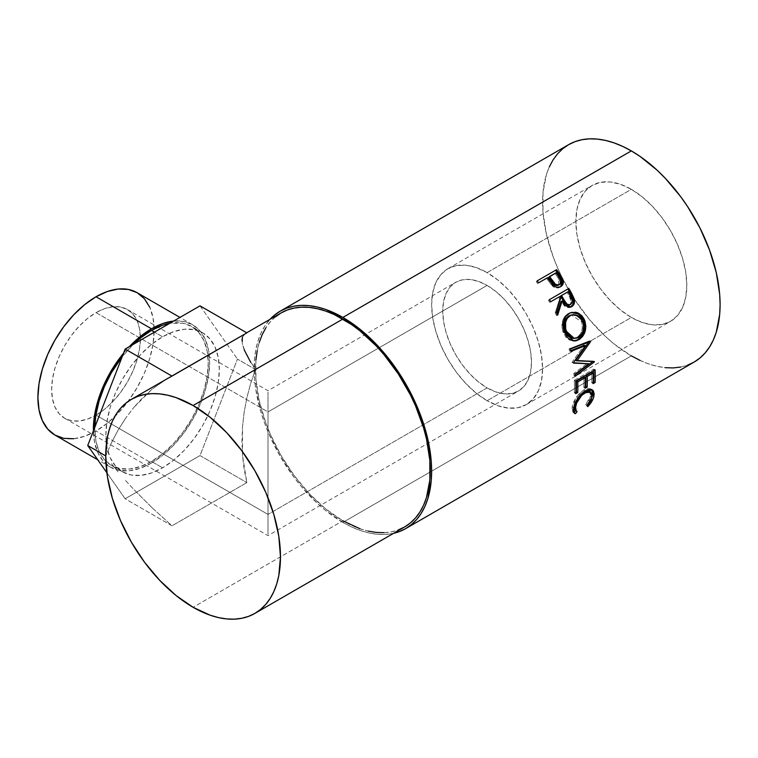 <?xml version="1.0" encoding="UTF-8"?>
<svg xmlns="http://www.w3.org/2000/svg" width="758" height="758" viewBox="0 0 758 758"><rect width="100%" height="100%" fill="white"/><g stroke="black" fill="none" stroke-linecap="round" stroke-linejoin="round"><path stroke-width="0.57" stroke-dasharray="3.79 2.84" d="M96.02 415.128A62.762 36.232 120 0 0 137.027 359.823A62.762 36.232 120 0 0 127.401 309.529A62.762 36.232 120 0 0 96.02 312.637L267.991 411.926L267.991 514.407L96.02 415.128L87.369 419.136L79.04 421.031L71.366 420.728L64.638 418.236L59.124 413.66L55.021 407.16L52.501 399.011L51.648 389.508L52.501 379.009L55.021 367.943L59.124 356.715L64.638 345.762L71.366 335.51L79.04 326.338L87.369 318.616L96.02 312.637L104.68 308.62L113.008 306.734L120.674 307.037L127.401 309.529L132.925 314.106L137.027 320.596L139.548 328.754L140.401 338.257L139.548 348.746L137.027 359.823L132.925 371.05L127.401 382.004L120.674 392.256L113.008 401.418L104.68 409.14L96.02 415.128L267.991 514.407L267.991 396.216L267.991 411.926L487.11 285.415A62.762 36.232 -120 0 0 455.729 282.308A62.762 36.232 -120 0 0 446.111 332.601A62.762 36.232 -120 0 0 487.11 387.906L267.991 514.407L487.11 387.906L478.45 381.918L470.131 374.196L462.456 365.034L455.729 354.772L450.214 343.819L446.111 332.601L443.582 321.525L442.729 311.036L443.582 301.532L446.111 293.374L450.214 286.884L455.729 282.308L462.456 279.816L470.131 279.512L478.45 281.398L487.11 285.415L495.77 291.394L504.098 299.116L511.764 308.288L518.491 318.54L524.015 329.493L528.108 340.721L530.638 351.788L531.491 362.277L530.638 371.79L528.108 379.938L524.015 386.428L518.491 391.014L511.764 393.497L504.098 393.809L495.77 391.914L487.11 387.906A62.762 36.232 -120 0 0 518.491 391.014A62.762 36.232 -120 0 0 528.108 340.721A62.762 36.232 -120 0 0 487.11 285.415L267.991 411.926L267.991 530.117L267.991 411.926L96.02 312.637A62.762 36.232 120 0 0 55.021 367.943A62.762 36.232 120 0 0 64.638 418.236A62.762 36.232 120 0 0 96.02 415.128M267.991 392.085L267.991 402.905L267.991 392.085M151.496 463.024A82.196 47.46 -60 0 1 110.393 467.099A82.196 47.46 -60 0 1 93.386 430.951L94.494 441.914L97.801 452.592L103.173 461.101L110.393 467.089L119.205 470.358L129.258 470.756L140.154 468.283L151.496 463.024L96.02 430.999L151.496 463.024L162.837 455.188L173.743 445.069L183.787 433.064L192.598 419.638L199.828 405.293L205.191 390.588L208.497 376.091L209.615 362.352L208.497 349.902L205.191 339.224L199.828 330.725L192.598 324.727A82.196 47.46 -60 0 1 205.191 390.588A82.196 47.46 -60 0 1 151.496 463.024M123.563 353.181A82.196 47.46 -60 0 1 129.353 346.643L123.563 353.181M54.927 435.064A82.196 47.46 120 0 0 96.02 430.999A82.196 47.46 120 0 0 149.724 358.562A82.196 47.46 120 0 0 137.122 292.692M162.591 336.798L154.49 332.127L162.591 336.798L173.658 331.672L184.298 329.256L194.114 329.645L202.708 332.828L209.767 338.684L215.007 346.984L218.238 357.406L219.327 369.553L218.238 382.97L215.007 397.126L209.767 411.471L202.708 425.475L194.114 438.588L184.298 450.309L173.658 460.182L162.591 467.828A80.234 46.323 -60 0 1 122.474 471.798A80.234 46.323 -60 0 1 110.175 407.51A80.234 46.323 -60 0 1 162.591 336.798A80.234 46.323 -60 0 1 202.708 332.828A80.234 46.323 -60 0 1 215.007 397.126A80.234 46.323 -60 0 1 162.591 467.828L151.524 472.954L140.874 475.38L131.068 474.982L122.474 471.798L115.415 465.943L110.175 457.652L106.944 447.22L105.855 435.073L106.944 421.656L110.175 407.51L115.415 393.156L122.474 379.152L131.068 366.038L140.874 354.327L151.524 344.454L162.591 336.798M151.496 461.423L162.591 467.828L151.496 461.423A80.234 46.323 120 0 0 203.911 390.721A80.234 46.323 120 0 0 191.613 326.423A80.234 46.323 120 0 0 169.697 323.353L183.019 323.24L191.613 326.423L198.672 332.279L203.911 340.579L207.142 351.001L208.232 363.148L207.142 376.565L203.911 390.721L198.672 405.066L191.613 419.07L183.019 432.183L173.212 443.904L162.563 453.777L151.496 461.423A80.234 46.323 120 0 1 111.379 465.393L119.972 468.577L129.789 468.965L140.429 466.549L151.496 461.423M133.294 344.369A80.234 46.323 120 0 0 122.18 356.743L133.294 344.369M94.769 427.389A80.234 46.323 120 0 0 111.379 465.393L104.32 459.538L99.08 451.237L95.849 440.815L94.769 427.389M487.11 400.717A78.453 45.29 60 0 1 435.859 331.578A78.453 45.29 60 0 1 447.883 268.72A78.453 45.29 60 0 1 487.11 272.605L631.338 189.329A78.453 45.29 -120 0 0 592.121 185.445A78.453 45.29 -120 0 0 580.088 248.311A78.453 45.29 -120 0 0 631.338 317.441L487.11 400.717L631.338 317.441L620.518 309.965L610.114 300.31L600.525 288.855L592.121 276.035L585.214 262.344L580.088 248.311L576.933 234.468L575.872 221.355L576.933 209.483L580.088 199.288L585.214 191.168L592.121 185.445L600.525 182.337L610.114 181.948L620.518 184.317L631.338 189.329L642.168 196.815L652.572 206.46L662.16 217.916L670.565 230.735L677.462 244.427L682.588 258.459L685.753 272.302L686.814 285.415L685.753 297.297L682.588 307.492L677.462 315.603L670.565 321.326L662.16 324.443L652.572 324.822L642.168 322.463L631.338 317.441A78.453 45.29 -120 0 0 670.565 321.326A78.453 45.29 -120 0 0 682.598 258.459A78.453 45.29 -120 0 0 631.338 189.329L487.11 272.605A78.453 45.29 60 0 1 538.36 341.735A78.453 45.29 60 0 1 526.336 404.601A78.453 45.29 60 0 1 487.11 400.717L497.93 405.729L508.343 408.098L517.932 407.709L526.336 404.601L533.234 398.879L538.36 390.758L541.515 380.563L542.586 368.682L541.515 355.578L538.36 341.735L533.234 327.702L526.336 314.011L517.932 301.191L508.343 289.736L497.93 280.081L487.11 272.605L476.289 267.583L465.886 265.224L456.288 265.603L447.883 268.72L440.985 274.443L435.859 282.554L432.704 292.749L431.634 304.631L432.704 317.744L435.859 331.578L440.985 345.62L447.883 359.301L456.288 372.121L465.886 383.586L476.289 393.231L487.11 400.717M549.342 166.826L546.404 174.596L543.012 192.343L543.012 212.439L546.404 234.099L553.065 256.507L557.547 267.716L562.73 278.792L575.038 300.102L589.506 319.62L605.576 336.59L614.027 343.914L631.338 355.872L342.881 522.414L351.579 526.952L360.192 530.448L368.644 532.883L376.849 534.229L384.723 534.475L393.61 533.319A125.525 72.474 60 0 1 342.881 522.414L631.338 355.872A125.525 72.474 -120 0 0 694.101 362.097M281.104 312.921A123.563 71.337 -120 0 0 262.164 411.935A123.563 71.337 -120 0 0 342.881 520.812L193.101 607.291L342.881 520.812A123.563 71.337 -120 0 0 404.658 526.933M242.503 336.988L245.403 333.529L246.852 332.876L244.142 334.468L242.503 336.988L242.522 344.71L241.963 340.418M244.18 349.826L242.522 344.71L246.919 355.71L255.484 369.506L237.453 359.093L200.017 455.567L125.155 498.783L106.859 472.746L125.155 498.783L171.99 525.825L246.852 482.6L242.503 455.387L242.522 426.631L244.18 412.058L246.919 397.58L250.699 383.34L255.484 369.506L250.699 362.286M151.979 507.652L171.99 525.825L125.155 498.783L200.017 455.567L246.852 482.6L200.017 455.567L237.453 359.093L255.484 369.506L250.699 383.34L246.919 397.58L244.18 412.058L242.522 426.631L241.963 441.118L242.503 455.387L244.142 469.259L246.852 482.6L171.99 525.825L151.979 507.652L133.759 489.422L151.979 507.652M125.572 480.534L133.759 489.422L125.572 480.534M111.502 463.707L118.125 471.931L111.502 463.707M111.502 442.653L105.76 455.946L111.502 442.653L118.125 430.061L111.502 442.653M125.572 418.302L118.125 430.061L125.572 418.302L133.759 407.51L125.572 418.302M166.883 378.867L151.979 389.252L133.759 407.51L142.599 397.789L151.979 389.252L167.016 378.782M640.046 360.401L648.659 363.906L657.11 366.341L665.306 367.687M680.656 367.071L687.648 365.119M568.585 144.683A125.525 72.474 -120 0 0 549.342 245.26A125.525 72.474 -120 0 0 631.338 355.872M342.881 522.414A125.525 72.474 60 0 1 264.201 421.941A125.525 72.474 60 0 1 270.047 319.298L264.599 326.423L260.875 333.368L257.947 341.138L255.825 349.675L254.546 358.885L254.546 378.981L255.825 389.669L260.875 411.802L264.599 423.049L269.081 434.258L280.119 456.164L293.564 476.678L301.04 486.162L317.119 503.132L325.561 510.456L342.881 522.414M275.344 316.929L270.236 321.942L265.821 327.882M259.274 342.37L257.189 350.774M255.929 359.842L255.929 379.616L259.274 400.944L265.821 423.002L270.236 434.04L281.095 455.596L294.341 475.787L309.444 493.837L325.836 509.035L342.881 520.812M359.927 528.714L368.246 531.112M384.069 532.685L391.422 531.841L398.31 529.918M589.317 391.062L590.634 392.995L590.378 396.974L588.985 400.252L585.735 404.649L587.801 406.62L586.474 405.388L590.548 400.12L591.979 397.107L586.474 405.388L585.735 404.649L587.071 405.862L585.735 404.649L590.634 395.951L591.989 397.059L590.634 395.951L589.43 391.137M584.134 391.554L583.688 391.801C578.553 395.43 575.379 400.016 574.176 405.558L577.435 397.978L580.363 394.359L584.513 391.355M573.645 412.352L572.84 411.888L572.186 406.714L573.541 407.823L572.186 406.714L576.819 396.491L578.202 397.467L576.819 396.491L583.982 389.849L585.365 390.777L583.982 389.849L591.202 389.11L591.79 389.65L590.937 388.939L587.876 388.38L583.982 389.849L580.24 392.616L576.819 396.491L573.74 401.787L572.186 406.714L572.138 410.751L573.825 412.399M593.22 381.89L591.761 382.733L593.144 383.624L591.761 382.733L593.22 381.89M591.808 372.301A123.563 71.337 60 0 1 591.761 382.733A123.563 71.337 60 0 0 591.808 372.301M585.261 386.495L583.802 387.338L585.185 388.229L583.802 387.338L585.261 386.495M583.85 376.897A123.563 71.337 60 0 1 583.802 387.338A123.563 71.337 60 0 0 583.85 376.897M575.796 391.952L574.337 392.796L575.72 393.686L574.337 392.796L575.796 391.952M575.673 381.018L574.289 380.327A123.563 71.337 60 0 1 574.337 392.796A123.563 71.337 60 0 0 574.289 380.327L593.704 369.118L595.087 369.809L593.704 369.118A123.563 71.337 60 0 1 593.779 370.567A123.563 71.337 -120 0 0 593.704 369.118L574.289 380.327L575.673 381.018M573.427 362.627L572.082 362.22L584.2 345.354L572.082 362.22A123.563 71.337 60 0 1 572.167 362.703L573.522 363.12L572.167 362.703A123.563 71.337 60 0 0 572.082 362.22L573.427 362.627M575.114 374.111L573.74 373.523L587.45 363.215L573.74 373.523A123.563 71.337 60 0 1 573.948 375.617L575.322 376.233L573.948 375.617L575.17 374.698L573.948 375.617A123.563 71.337 60 0 0 573.74 373.523L575.114 374.111M594.414 361.888L592.775 361.519L594.414 361.888M594.376 361.575L593.012 361.016A123.563 71.337 60 0 1 593.04 361.32A123.563 71.337 -120 0 0 593.012 361.016L594.376 361.575M575.606 360.438L593.012 361.016L575.606 360.438M590.69 341.479L589.373 341.233L588.975 341.801L589.373 341.233L590.69 341.479M590.605 341.157L589.298 340.911A123.563 71.337 60 0 1 589.373 341.233A123.563 71.337 -120 0 0 589.298 340.911L590.605 341.157M570.338 349.087L569.031 348.888L589.298 340.911L569.031 348.888A123.563 71.337 60 0 1 569.618 351.106L570.926 351.333L569.618 351.106L570.755 350.66L569.618 351.106A123.563 71.337 60 0 0 569.031 348.888L570.338 349.087M573.076 340.854L563.156 332.478L564.369 332.411L563.156 332.478C560.56 324.282 562.142 318.019 567.913 313.698L571.181 312.486L566.937 314.333L564.426 316.901L562.389 321.629L562.36 329.844L565.676 337.035L569.305 339.935L573.484 340.844M573.162 338.362L577.018 337.291L573.56 338.352M577.823 336.77L577.018 337.291L578.297 337.386L577.018 337.291C581.955 333.691 583.452 328.508 581.538 321.752L582.409 326.186L581.869 330.706L579.974 334.638L577.823 336.77M570.622 315.129L573.512 314.845L576.146 315.593L579.339 318.047L581.538 321.752L582.75 321.686L581.538 321.752L571.276 314.958M564.113 324.604L564.454 322.396M570.035 307.284L561.024 301.513L565.117 306.744L567.922 307.701L570.622 306.99M557.064 313.954L556.543 315.508L557.651 315.176L556.543 315.508L557.064 313.954M556.325 312.448L555.235 312.827A123.563 71.337 60 0 1 556.543 315.508A123.563 71.337 60 0 0 555.235 312.827L559.594 298.879L560.598 298.358L559.594 298.879L555.235 312.827L556.325 312.448M558.627 297.164A123.563 71.337 60 0 1 559.594 298.879A123.563 71.337 60 0 0 558.627 297.164M550.64 301.769L549.664 302.338L550.64 301.769M549.427 299.656L548.451 300.234A123.563 71.337 60 0 1 549.664 302.338A123.563 71.337 60 0 0 548.451 300.234L549.427 299.656M567.865 289.025L568.841 288.447L567.865 289.025M569.969 304.536L569.571 304.82C571.721 302.66 571.712 299.95 569.533 296.71A123.563 71.337 60 0 0 567.088 292.275A123.563 71.337 60 0 1 569.533 296.71L571.191 302.243L569.969 304.536L567.628 305.19M569.571 304.82L569.021 305.067M569.533 296.71L570.566 296.236L569.533 296.71M560.731 286.628L559.811 287.282C557.168 288.684 554.562 288.116 551.995 285.576L552.876 284.856L551.995 285.576L547.835 280.1L548.659 279.276L547.835 280.1L553.814 287.064L557.954 287.983L561.299 286.06M547.532 277.693L546.726 278.527A123.563 71.337 60 0 1 547.835 280.1A123.563 71.337 60 0 0 546.726 278.527L538.568 282.867L547.532 277.693M537.138 280.886L536.361 281.758A123.563 71.337 60 0 1 537.773 283.7A123.563 71.337 60 0 0 536.361 281.758L537.138 280.886M558.883 284.97L558.002 277.674A123.563 71.337 60 0 0 555.188 273.647L548.716 277.381L555.188 273.647A123.563 71.337 60 0 1 558.002 277.674L560.02 281.739L559.774 283.795L558.513 285.226M558.002 277.674L558.845 276.897L558.002 277.674M200.017 305.844L237.453 359.093L200.017 305.844M192.598 324.727A82.196 47.46 -60 0 0 173.639 321.07L183.787 321.458L192.598 324.727L179.959 317.422M73.782 438.73L84.688 436.248L96.02 430.999L107.361 423.163L118.267 413.044L128.31 401.039L137.122 387.613L144.352 373.268L149.724 358.562L153.031 344.066L154.149 330.327L153.031 317.877L149.724 307.198M267.991 534.248L267.991 514.407L267.991 534.248M127.401 309.529L267.991 390.692L455.729 282.308M110.393 467.099L97.754 459.793M122.474 471.798L111.379 465.393M447.883 268.72L592.121 185.445M246.691 332.79L245.403 333.529M572.84 411.888L574.204 413.129M591.202 389.11L592.519 390.067M572.404 340.825L573.74 340.939M570.632 312.599L571.721 312.343M569.495 307.492L570.603 307.142M560.314 286.96L561.233 286.306M526.336 404.601L670.565 321.326M202.708 332.828L191.613 326.423M64.638 418.236L267.991 535.641L518.491 391.014"/><path stroke-width="1.14" d="M129.353 346.643A82.196 47.46 -60 0 1 151.496 328.792L96.02 296.766A82.196 47.46 120 0 0 42.325 369.203A82.196 47.46 120 0 0 54.927 435.064L63.729 438.332L73.782 438.73M93.386 430.951A82.196 47.46 -60 0 1 123.563 353.181L110.393 372.178L103.173 386.523L97.801 401.228L94.494 415.725L93.386 430.951M154.49 332.127L151.496 330.393A80.234 46.323 120 0 0 133.294 344.369L140.429 338.049L151.496 330.393L154.49 332.127M122.18 356.743A80.234 46.323 120 0 0 94.769 427.389L95.849 415.251L99.08 401.096L104.32 386.751L111.379 372.746L122.18 356.743M687.648 365.119L694.101 362.097A125.525 72.474 -120 0 0 713.344 261.51A125.525 72.474 -120 0 0 631.338 150.899L342.881 317.441A125.525 72.474 60 0 1 424.878 428.052A125.525 72.474 60 0 1 405.644 528.639A125.525 72.474 60 0 1 393.61 533.319L399.191 531.661L405.644 528.639L411.49 524.555L416.682 519.476L421.154 513.431L424.878 506.496L427.815 498.717L431.207 480.97L431.634 471.173L431.207 460.883L427.815 439.214L421.154 416.805L416.682 405.596L405.644 383.69L399.191 373.211L384.723 353.702L376.849 344.852L360.192 329.408L342.881 317.441L631.338 150.899L622.64 146.37L614.027 142.874L605.576 140.438L597.38 139.093L589.506 138.847L582.03 139.699L575.038 141.651L568.585 144.683L562.73 148.757L557.547 153.836L553.065 159.881L549.342 166.826M561.299 286.06L562.427 283.312L561.953 280.081L560.731 286.628C563.232 285.074 563.933 282.649 562.843 279.351L561.953 280.081L558.826 274.822A123.563 71.337 -120 0 0 555.775 270.549A123.563 71.337 60 0 1 558.826 274.822L559.66 274.026L558.826 274.822L561.953 280.081L562.843 279.351L559.66 274.026A125.525 72.474 -120 0 0 556.562 269.677L537.138 280.886L556.562 269.677A125.525 72.474 60 0 1 559.66 274.026L562.54 278.679L563.355 281.55L562.768 284.591L560.285 286.865L556.789 287.263L554.714 286.372L548.659 279.276A125.525 72.474 -120 0 0 547.532 277.693L538.568 282.867A125.525 72.474 -120 0 0 537.138 280.886A125.525 72.474 -120 0 1 538.568 282.867L547.532 277.693A125.525 72.474 -120 0 1 548.659 279.276L552.876 284.856C555.491 287.443 558.115 288.031 560.74 286.628L561.252 286.297M569.988 307.303L572.745 304.839L573.493 301.608L572.83 298.415L570.537 293.725A123.563 71.337 -120 0 0 567.865 289.025L549.436 299.666L567.865 289.025A123.563 71.337 60 0 1 570.537 293.725L571.551 293.223A125.525 72.474 -120 0 0 568.841 288.447L549.427 299.656L568.841 288.447A125.525 72.474 60 0 1 571.551 293.223L574.356 299.448L573.834 304.489L571.721 306.649L569.012 307.35L564.947 305.294L562.057 301.03L557.651 315.176A125.525 72.474 -120 0 0 556.325 312.448L560.598 298.358A125.525 72.474 -120 0 0 559.612 296.615L550.659 301.788A125.525 72.474 -120 0 0 549.427 299.656A125.525 72.474 -120 0 1 550.659 301.788L559.612 296.615A125.525 72.474 -120 0 1 560.598 298.358L556.325 312.448A125.525 72.474 -120 0 1 557.651 315.176L562.057 301.03L570.594 307.151L571.721 306.649C574.261 305 575.085 302.404 574.194 298.87L571.551 293.223L570.537 293.725L573.133 299.287L574.194 298.87L573.133 299.287C573.995 302.783 573.162 305.351 570.622 306.99L570.035 307.284M584.172 319.156L585.839 325.949L585.072 331.568L582.637 336.4L579.965 338.997L576.895 340.569L574.754 340.958L570.556 340.001L566.918 337.035L563.554 329.739L563.545 321.411L565.563 316.636L570.073 312.893L575.682 312.239L577.947 312.921L581.955 315.849L584.172 319.156M588.824 363.764L573.522 363.12A125.525 72.474 -120 0 0 573.427 362.627L585.527 345.62L570.926 351.333A125.525 72.474 -120 0 0 570.338 349.087L590.605 341.157A125.525 72.474 60 0 1 590.69 341.479L576.952 360.846L594.376 361.575A125.525 72.474 60 0 1 594.414 361.888L575.322 376.233A125.525 72.474 -120 0 0 575.114 374.111L588.824 363.764L573.455 362.75L588.824 363.764L575.114 374.111A125.525 72.474 -120 0 1 575.322 376.233L594.414 361.888L593.04 361.32L594.414 361.888A125.525 72.474 -120 0 0 594.376 361.575L575.606 360.438L576.952 360.846L590.69 341.479L589.373 341.233L575.606 360.438L589.373 341.233L590.69 341.479A125.525 72.474 -120 0 0 590.605 341.157L570.338 349.087A125.525 72.474 -120 0 1 570.926 351.333L585.527 345.62L573.427 362.627A125.525 72.474 -120 0 1 573.522 363.12L588.824 363.764M575.673 381.018L595.087 369.809A125.525 72.474 60 0 1 595.134 382.477L593.144 383.624A125.525 72.474 -120 0 0 593.201 373.021L587.223 376.47A125.525 72.474 60 0 1 587.175 387.073L585.185 388.229A125.525 72.474 -120 0 0 585.233 377.626L577.767 381.937A125.525 72.474 60 0 1 577.719 392.54L575.72 393.686A125.525 72.474 -120 0 0 575.673 381.018A125.525 72.474 -120 0 1 575.72 393.686L577.719 392.54A125.525 72.474 -120 0 0 577.767 381.937L585.233 377.626L583.85 376.897L576.383 381.208L577.767 381.937L576.383 381.208A123.563 71.337 60 0 1 576.326 391.649L577.719 392.54L575.796 391.952L576.326 391.649A123.563 71.337 -120 0 0 576.383 381.208L583.85 376.897L585.233 377.626A125.525 72.474 -120 0 1 585.185 388.229L587.175 387.073A125.525 72.474 -120 0 0 587.223 376.47L593.201 373.021L591.808 372.301L585.839 375.75L587.223 376.47L585.839 375.75A123.563 71.337 60 0 1 585.792 386.182L587.175 387.073L585.261 386.495L585.792 386.182A123.563 71.337 -120 0 0 585.839 375.75L591.808 372.301L593.201 373.021A125.525 72.474 -120 0 1 593.144 383.624L595.134 382.477L593.22 381.89L595.134 382.477A125.525 72.474 -120 0 0 595.087 369.809L575.673 381.018M588.388 405.994L587.801 406.62L587.071 405.862L591.373 399.182L591.998 394.046L589.591 391.611L586.701 391.981L581.737 395.335L576.667 402.981L575.313 408.524L575.502 410.012L577.113 411.613L575.521 413.707L574.81 413.517L573.474 411.926L573.256 410.116L575.114 402.82L578.998 396.415L583.48 392.019L589.26 389.328L592.311 389.925L593.362 390.901L594.187 394.046L593.201 398.585L588.388 405.994M398.31 529.918L404.658 526.933A123.563 71.337 -120 0 0 423.599 427.929A123.563 71.337 -120 0 0 342.881 319.042L193.101 405.511A123.563 71.337 60 0 1 273.818 514.398A123.563 71.337 60 0 1 254.877 613.411A123.563 71.337 60 0 1 193.101 607.291A123.563 71.337 60 0 1 112.383 498.404A123.563 71.337 60 0 1 131.323 399.4A123.563 71.337 60 0 1 193.101 405.511L342.881 319.042A123.563 71.337 -120 0 0 281.104 312.921L246.691 332.79M166.883 378.867L171.99 376.101L125.155 349.059L87.729 445.533L106.859 472.746L87.729 445.533L105.732 455.928L87.729 445.533L125.155 349.059L171.99 376.101L246.852 332.876L200.017 305.844L246.852 332.876L131.323 399.4L137.672 396.415L144.56 394.492L151.913 393.648L159.663 393.895L167.736 395.221L176.055 397.609L193.101 405.511L210.146 417.298L226.538 432.496L241.641 450.546L254.877 470.737L265.745 492.293L273.818 514.398L278.792 536.19L280.469 556.846L278.792 575.559L276.708 583.963L273.818 591.619L270.151 598.45L265.745 604.391L260.638 609.394L254.877 613.411L248.529 616.387L241.641 618.31L234.288 619.153L226.538 618.916L218.465 617.59L210.146 615.193L193.101 607.291L176.055 595.513L159.663 580.306L144.56 562.265L131.323 542.074L120.456 520.509L112.383 498.404L107.409 476.611L105.732 455.956L107.409 437.243L109.493 428.848L112.383 421.192L116.05 414.361L120.456 408.41L125.563 403.408L131.323 399.4M631.338 355.872L640.046 360.401M665.306 367.687L673.18 367.933L680.656 367.071M405.644 528.639L694.101 362.097L699.956 358.013L705.139 352.934L709.621 346.889L713.344 339.954L716.282 332.175L719.674 314.428L720.1 304.631L719.674 294.341L716.282 272.672L709.621 250.263L699.956 227.978L687.648 206.669L680.656 196.644L665.306 178.31L657.11 170.19L640.046 156.413L631.338 150.899A125.525 72.474 -120 0 0 568.585 144.683L280.119 311.225A125.525 72.474 60 0 1 342.881 317.441L325.561 309.416L317.119 306.981L308.913 305.635L301.04 305.389L293.564 306.241L286.571 308.193L280.119 311.225A125.525 72.474 60 0 0 270.047 319.298L274.273 315.3L280.119 311.225M254.877 613.411L404.658 526.933L410.419 522.925L415.526 517.922L419.932 511.972L423.599 505.141L426.489 497.485L429.833 480.022L429.833 460.239L426.489 438.91L423.599 427.929L415.526 405.824L410.419 394.918L398.31 373.94L384.069 354.735L376.319 346.027L359.927 330.82L351.447 324.471L334.316 314.579L325.836 311.14L317.517 308.743L309.444 307.416L301.693 307.18L294.341 308.023L287.453 309.937L281.095 312.921L275.344 316.929M265.821 327.882L262.164 334.714L259.274 342.37M257.189 350.774L255.929 359.842M342.881 520.812L359.927 528.714M368.246 531.112L376.319 532.438L384.069 532.685M591.989 397.059L587.071 405.862L587.801 406.62C591.183 403.066 593.239 399.532 593.959 396.017L592.529 390.067L585.365 390.777L578.202 397.467L573.541 407.823L574.204 413.129L575.521 413.707L577.113 411.613L576.184 411.101L575.54 406.667C576.753 401.048 579.927 396.415 585.072 392.767L590.766 392.123L591.989 397.059M590.766 392.123L589.43 391.137L584.134 391.554M583.688 391.801L585.072 392.767L583.688 391.801L585.328 391.005L589.317 391.062M574.327 404.886L574.176 405.558L575.54 406.667L574.176 405.558L574.82 409.879L576.184 411.101M573.484 412.286L574.194 412.475L575.777 410.391L574.194 412.475L575.521 413.707L573.645 412.352M591.79 389.65L592.604 394.909L593.959 396.017L592.604 394.909L591.979 397.107M574.782 409.851L573.967 407.387L574.365 404.706M591.846 397.448L592.822 392.966L591.685 389.527M593.779 370.567A123.563 71.337 60 0 1 593.751 381.587A123.563 71.337 -120 0 0 593.779 370.567M584.2 345.354L585.527 345.62L584.2 345.354L570.755 350.66L584.2 345.354M592.775 361.519L575.17 374.698L592.775 361.519M578.97 339.641L573.076 340.854L578.97 339.641C585.167 335.263 587.08 328.858 584.702 320.426L579.292 313.623L571.731 312.343L569.04 313.414C563.289 317.754 561.725 324.083 564.369 332.411L573.73 340.939L578.97 339.641M571.181 312.486L578.439 314.011L583.489 320.492L584.702 320.426L583.489 320.492C585.82 328.811 583.887 335.15 577.681 339.499L581.358 336.277L583.802 331.492L584.598 325.94L584.266 323.154L582.959 319.251L580.78 316.001L576.791 313.139L571.181 312.486M573.162 338.362L568.557 336.457L566.018 333.245L564.464 329.105L564.123 324.557M571.523 314.911L572.451 314.807M564.454 322.396L566.074 318.502L568.112 316.399L570.622 315.129M572.385 314.731L568.907 315.878C564.236 319.431 562.976 324.547 565.108 331.237L566.321 331.17C564.151 324.386 565.392 319.213 570.044 315.641L572.375 314.731L578.468 316.067L582.75 321.686C584.702 328.546 583.224 333.776 578.297 337.386L574.223 338.428L566.321 331.17L565.108 331.237L572.906 338.343L574.232 338.428M561.024 301.513L562.057 301.03L561.024 301.513L557.064 313.954L561.024 301.513M569.969 304.536L569.571 304.811C566.671 305.55 564.473 304.072 562.976 300.358L560.617 296.008L567.088 292.275L560.617 296.008L562.976 300.358L564.009 299.884L562.976 300.358L564.881 303.418L567.628 305.19M569.116 305.029L568.614 305.171M570.651 304.441C567.733 305.142 565.525 303.626 564.009 299.884L566.757 303.854L568.708 304.801L570.651 304.441L571.958 302.916L572.29 300.689L570.566 296.236C572.773 299.514 572.802 302.252 570.651 304.441L570.082 304.697M564.009 299.884L561.612 295.468L560.617 296.008L568.083 291.726L561.612 295.468L564.009 299.884M570.566 296.236A125.525 72.474 -120 0 0 568.083 291.726A125.525 72.474 -120 0 1 570.566 296.236M558.911 284.951L556.543 285.643L554.468 284.847L548.716 277.381L551.369 281.256C553.198 284.705 555.586 286.031 558.513 285.226L559.423 284.544C556.467 285.311 554.07 283.956 552.212 280.479L551.369 281.256L552.212 280.479L549.522 276.537L548.716 277.381L555.993 272.804L549.522 276.537L555.349 284.127L557.452 284.951L559.423 284.544L558.513 285.226L559.792 284.288M559.821 284.269L560.911 281.019L558.845 276.897A125.525 72.474 -120 0 0 555.993 272.804A125.525 72.474 -120 0 1 558.845 276.897C561.327 279.892 561.517 282.44 559.423 284.544L559.821 284.269L559.423 284.544M570.888 315.214L567.221 318.275L565.62 322.207L565.667 329L567.249 333.207L569.798 336.476L573.057 338.257L576.592 338.144L581.244 334.723L583.129 330.753L583.641 326.177L583.11 322.766L580.533 317.915L577.312 315.394L573.607 314.579L570.888 315.214M250.699 362.286L244.18 349.826M241.963 340.418L242.503 336.988M125.155 349.059L200.017 305.844L125.155 349.059M169.697 323.353A80.234 46.323 120 0 0 151.496 330.393L162.563 325.267L169.697 323.353M129.258 346.747L140.154 336.628L151.496 328.792L162.837 323.533L173.743 321.06M149.724 307.198L144.352 298.69L137.122 292.692A82.196 47.46 120 0 0 96.02 296.766L151.496 328.792A82.196 47.46 -60 0 1 173.639 321.07M179.959 317.422L137.122 292.692L128.31 289.433L118.267 289.035L107.361 291.508L96.02 296.766L84.688 304.602L73.782 314.722L63.729 326.717L54.927 340.152L47.697 354.498L42.325 369.203L39.018 383.7L37.9 397.438L39.018 409.889L42.325 420.567L47.697 429.066L54.927 435.064L97.754 459.793M570.111 304.688L569.021 305.067"/></g></svg>
